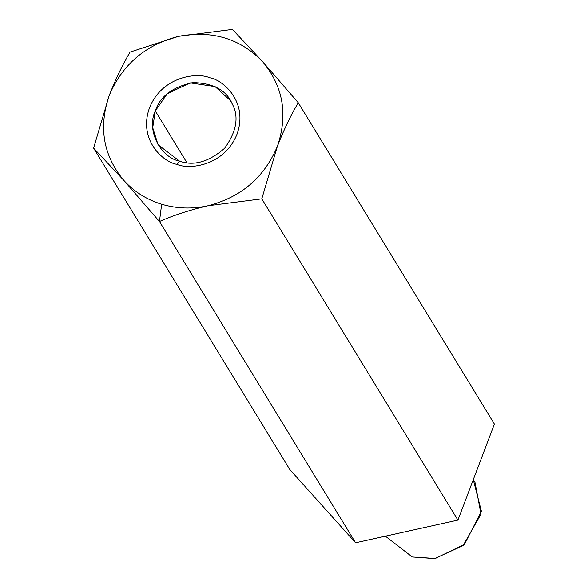 <?xml version="1.0" encoding="UTF-8"?>
<svg xmlns="http://www.w3.org/2000/svg" width="588" height="588" viewBox="0 0 588 588"><rect width="100%" height="100%" fill="white"/><g stroke="black" fill="none" stroke-linecap="round" stroke-linejoin="round"><path stroke-width="0.88" d="M207.939 205.749C192.114 209.174 176.687 208.659 161.656 204.212L159.458 221.492C173.71 215.208 189.873 209.96 207.939 205.749C189.873 209.96 173.71 215.208 159.458 221.492L355.571 542.79L457.912 520.123L494.398 424.073L298.285 102.775L494.398 424.073L457.912 520.123L261.8 198.825L457.912 520.123L355.571 542.79L159.458 221.492L123.84 180.391L93.602 148.11L109.155 95.682C115.718 78.873 122.694 64.335 130.088 52.067L178.568 36.324L232.429 29.4L262.667 61.681L298.285 102.775C290.891 115.042 283.916 129.581 277.352 146.39L261.8 198.825L207.939 205.749L261.8 198.825L277.352 146.39C264.299 177.414 241.161 197.201 207.939 205.749C241.161 197.201 264.299 177.414 277.352 146.39C283.916 129.581 290.891 115.042 298.285 102.775L262.667 61.681C283.232 86.443 288.135 114.682 277.352 146.39C288.135 114.682 283.232 86.443 262.667 61.681L232.429 29.4L178.568 36.324C212.187 30.069 240.22 38.521 262.667 61.681C240.22 38.521 212.187 30.069 178.568 36.324L130.088 52.067C122.694 64.335 115.718 78.873 109.155 95.682C122.208 64.658 145.346 44.872 178.568 36.324C145.346 44.872 122.208 64.658 109.155 95.682L93.602 148.11L289.715 469.408L93.602 148.11L123.84 180.391L159.458 221.492L161.656 204.212C146.684 199.619 134.079 191.673 123.84 180.391C103.275 155.629 98.38 127.39 109.155 95.682C98.38 127.39 103.275 155.629 123.84 180.391C134.079 191.673 146.684 199.619 161.656 204.212C176.687 208.659 192.114 209.174 207.939 205.749M289.715 469.408L355.571 542.79L289.715 469.408M473.281 479.654L481.403 511.259L464.491 544.356L435.282 558.497L412.269 556.976L385.39 536.183L412.269 556.976L434.576 558.6L463.072 545.62L481.028 514.103L474.957 482.204L473.325 479.536M155.298 110.919L152.718 127.677L158.076 144.744L179.612 161.186C193.805 166.22 208.814 161.913 224.631 148.257C236.677 131.425 239.184 116.578 232.135 103.731L230.422 100.585L215.076 86.59L190.218 82.908L167.235 93.757L155.298 110.919L186.888 162.678L155.298 110.919C160.039 96.425 172.563 86.98 192.864 82.577C213.334 83.158 226.424 90.207 232.135 103.731C239.184 116.578 236.677 131.425 224.631 148.257C208.814 161.913 193.805 166.22 179.612 161.186C159.693 157.099 146.316 129.456 155.298 110.919M179.612 161.186L176.819 164.309C188.954 169.91 224.249 166.081 237.008 134.226C248.577 102.018 223.153 79.88 209.696 77.763C197.553 72.162 162.266 75.992 149.499 107.847C137.93 140.054 163.354 162.192 176.819 164.309L179.612 161.186M176.819 164.309C163.354 162.192 137.93 140.054 149.499 107.847C162.266 75.992 197.553 72.162 209.696 77.763C223.153 79.88 248.577 102.018 237.008 134.226C224.249 166.081 188.954 169.91 176.819 164.309"/></g></svg>
